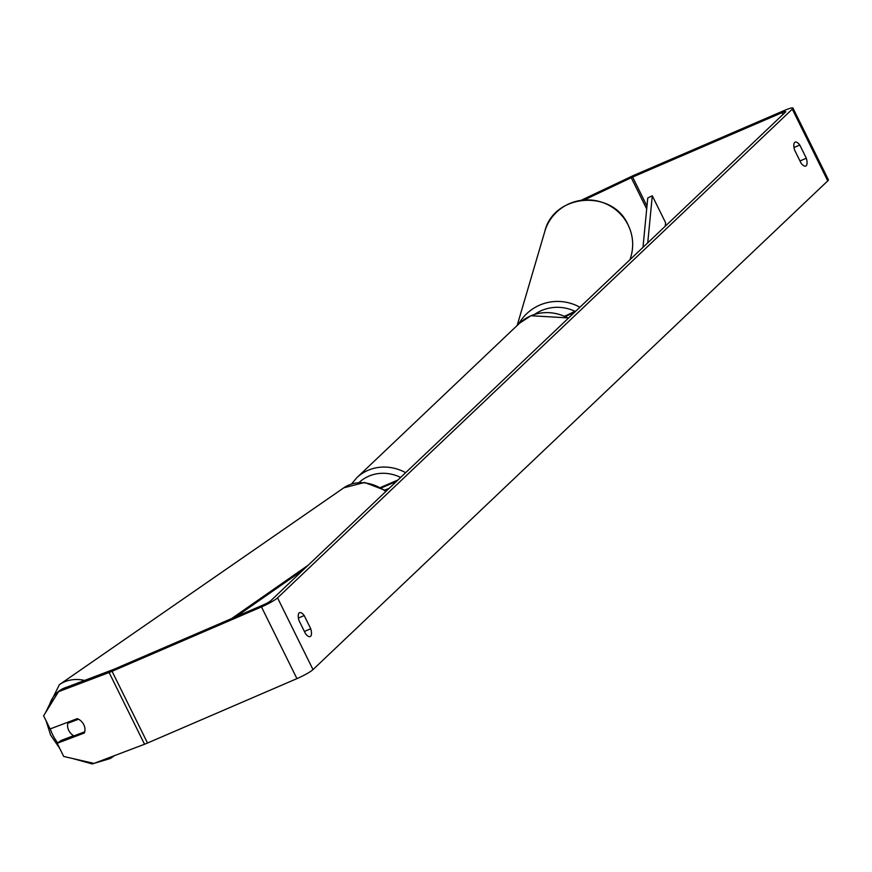 <?xml version="1.0" encoding="UTF-8"?>
<svg xmlns="http://www.w3.org/2000/svg" width="872" height="872" viewBox="0 0 872 872"><rect width="100%" height="100%" fill="white"/><g stroke="black" fill="none" stroke-linecap="round" stroke-linejoin="round"><path stroke-width="1.31" d="M576.207 310.748L564.882 316.122M574.702 312.176L565.656 316.471M73.619 735.696L61.214 740.404L57.192 743.293L63.7 756.46L93.98 763.414L144.545 744.241A14.116 1.798 -26.3 0 0 147.51 743.031L296.927 678.634A14.116 1.798 -26.3 0 0 313.004 669.598L827.757 180.875A14.116 1.798 -26.3 0 0 828.4 179.796L792.953 108.063A14.116 1.798 -26.3 0 1 792.299 109.142L277.547 597.865A14.116 1.798 -26.3 0 1 261.469 606.901L112.063 671.298A14.116 1.798 -26.3 0 1 109.098 672.508L58.533 691.681L62.555 688.793L113.109 669.609A6.05 0.774 -26.3 0 0 114.385 669.097L263.791 604.699A6.05 0.774 -26.3 0 0 270.68 600.819L785.443 112.106A6.05 0.774 -26.3 0 0 785.716 111.638A6.05 0.774 -26.3 0 0 782.031 112.662L632.625 177.06A6.05 0.774 -26.3 0 0 631.241 177.692L584.338 199.928M806.317 158.224A10.083 3.793 -113.3 0 1 806.208 165.767A10.083 3.793 -113.3 0 1 805.761 166.061A10.083 3.793 -113.3 0 1 801.085 163.195L794.566 149.995A10.083 3.793 -113.3 0 1 795.122 142.158A10.083 3.793 -113.3 0 1 799.798 145.025L806.317 158.224L799.984 160.96M310.617 636.288A10.083 3.793 66.7 0 0 310.737 628.745L304.208 615.545A10.083 3.793 66.7 0 0 299.543 612.678A10.083 3.793 66.7 0 0 298.987 620.515L305.505 633.704A10.083 3.793 66.7 0 0 310.181 636.582A10.083 3.793 66.7 0 0 310.617 636.288M304.404 631.47L310.737 628.745M792.953 108.063A14.116 1.798 -26.3 0 0 784.364 110.461L634.958 174.858A14.116 1.798 -26.3 0 0 631.71 176.329L581.253 200.244M57.192 743.293L84.322 733.014A10.083 7.957 -125.8 0 0 83.788 724.697A10.083 7.957 -125.8 0 0 77.227 718.659L50.107 728.948L43.6 715.792L58.533 691.681M298.42 618.052L304.208 615.545M794 147.531L799.798 145.025M387.604 489.813L385.958 490.446M389.108 488.396L385.152 489.89M381.663 487.764L396.498 481.366M380.89 487.35L397.948 479.992M78.513 719.226L67.831 723.269A10.083 7.968 -124.7 0 0 68.746 730.398A10.083 7.968 -124.7 0 0 73.957 735.881L84.715 731.804A10.083 7.968 -124.7 0 0 84.867 728.022M67.831 723.269L71.177 720.959M236.203 616.591L303.489 569.678M231.701 618.531L308.241 565.165M665.238 226.219L665.576 222.676L652.289 195.775L647.733 242.841M652.289 195.775L647.754 197.966L642.98 247.354M628.091 224.965A44.875 44.08 16.4 0 1 630.914 256.695C633.977 245.773 633.039 235.168 628.091 224.878C612.667 188.962 553.731 193.519 544.815 231.385A44.875 44.08 16.4 0 1 583.946 200.037A44.875 44.08 16.4 0 1 628.091 224.965M579.891 307.26A44.875 44.08 -163.6 0 0 518.698 324.035M534.732 314.312A39.829 39.12 16.4 0 1 574.986 311.337M277.547 597.865L313.004 669.598M792.299 109.142L827.757 180.875M631.241 177.692L646.697 208.964M632.625 177.06L646.97 206.086M782.031 112.662L782.936 114.483M109.098 672.508L144.545 744.241M112.063 671.298L147.51 743.031M261.469 606.901L296.927 678.634M568.348 318.215A44.875 41.18 -133.5 0 0 530.721 315.871A44.875 41.18 -133.5 0 0 519.548 323.229L356.866 477.671A44.875 41.18 46.5 0 1 368.049 470.313A44.875 41.18 46.5 0 1 405.665 472.668M400.63 477.442A39.829 36.548 -133.5 0 0 368.812 476.177A39.829 36.548 -133.5 0 0 359.144 482.478M385.838 491.492A44.875 35.469 -124.7 0 0 343.775 487.84L59.372 684.662A44.875 35.469 55.3 0 1 84.584 680.433M67.035 687.082A39.829 31.479 -124.7 0 0 63.242 688.531M62.163 689.065A39.829 31.479 -124.7 0 0 48.81 707.377M50.271 728.894A39.829 31.479 -124.7 0 0 52.603 734.606A39.829 31.479 -124.7 0 0 57.705 742.933M113.502 756.013A44.875 35.469 55.3 0 1 110.45 758.455L114.559 755.61M630.053 259.627L630.914 256.695M517.151 325.507L544.815 231.385M356.866 477.671L351.503 484.004M519.548 323.229L530.939 315.719L568.631 317.942M59.372 684.662L45.464 712.784M46.053 720.741L50.609 735.052L59.71 748.383M343.775 487.84L364.55 482.467L386.525 490.849M72.42 758.466L92.225 763.937L110.45 758.455"/></g></svg>
